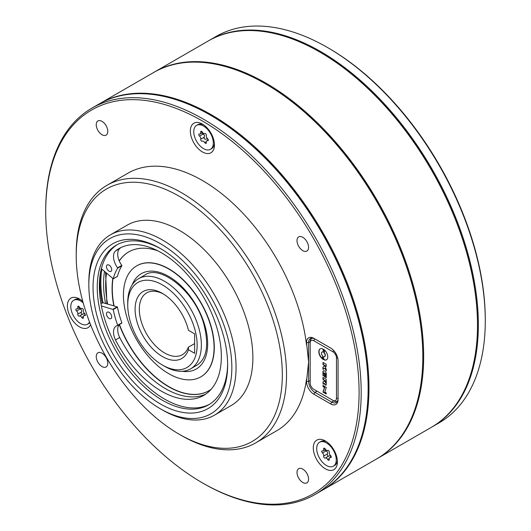 <?xml version="1.0" encoding="UTF-8"?>
<svg xmlns="http://www.w3.org/2000/svg" width="531" height="531" viewBox="0 0 531 531"><rect width="100%" height="100%" fill="white"/><g stroke="black" fill="none" stroke-linecap="round" stroke-linejoin="round"><path stroke-width="0.8" d="M153.963 72.309A223.08 128.794 60 0 1 154.382 72.063A223.08 128.794 60 0 1 265.918 83.115A223.08 128.794 60 0 1 411.651 279.691A223.08 128.794 60 0 1 377.461 458.445A223.08 128.794 60 0 1 377.037 458.691M477.502 324.999A222.482 128.449 60 0 0 477.502 324.76A222.482 128.449 60 0 0 320.186 52.27L319.762 52.031A223.08 128.794 60 0 1 477.502 325.244A223.08 128.794 60 0 1 431.298 427.362L377.461 458.445M99.277 103.884A223.08 128.794 60 0 1 99.702 103.638L153.539 72.555A223.08 128.794 60 0 1 265.082 83.599L265.5 83.845A222.482 128.449 60 0 1 422.822 356.328A222.482 128.449 60 0 1 422.822 356.573M265.5 83.845L265.082 83.599A223.08 128.794 60 0 1 422.822 356.812A223.08 128.794 60 0 1 376.618 458.937L322.775 490.02A223.08 128.794 60 0 1 322.357 490.259M99.702 103.638A223.08 128.794 60 0 1 211.238 114.683A223.08 128.794 60 0 1 356.971 311.266A223.08 128.794 60 0 1 322.775 490.02M208.643 40.741A223.08 128.794 60 0 1 209.068 40.495A223.08 128.794 60 0 1 320.605 51.54A223.08 128.794 60 0 1 466.337 248.123A223.08 128.794 60 0 1 432.141 426.878A223.08 128.794 60 0 1 431.723 427.116M45.719 211.464A221.593 127.938 -120 0 0 202.404 482.858A221.593 127.938 -120 0 0 359.095 392.389A221.593 127.938 -120 0 0 202.404 121.002A221.593 127.938 -120 0 0 45.719 211.464L45.719 210.249A223.08 128.794 60 0 1 91.916 108.132L98.859 104.122A223.08 128.794 60 0 1 210.395 115.174L210.814 115.413A222.482 128.449 60 0 1 210.82 115.413A222.482 128.449 60 0 1 368.136 387.895A222.482 128.449 60 0 1 368.136 388.141M210.82 115.413L210.395 115.174A223.08 128.794 60 0 1 368.136 388.387A223.08 128.794 60 0 1 321.932 490.505L314.996 494.514A223.08 128.794 60 0 1 203.453 483.462L202.404 482.858L203.453 483.462M162.446 356.573A38.67 22.322 60 0 1 135.1 309.215A38.67 22.322 60 0 1 162.446 293.431L162.446 293.431A38.67 22.322 60 0 1 188.459 330.302L194.625 333.866L194.625 353.294L188.459 349.73A38.67 22.322 60 0 1 162.446 356.573M163.515 294.074A35.69 20.609 -120 0 0 146.702 292.873A35.69 20.609 -120 0 0 141.233 321.474A35.69 20.609 -120 0 0 164.544 352.929A35.69 20.609 -120 0 0 182.392 354.695A35.69 20.609 -120 0 0 188.339 347.234L188.459 349.73M188.339 347.234L194.625 343.61M326.28 384.51A1.274 0.737 60 0 1 326.021 385.094A1.274 0.737 60 0 1 325.032 384.749A1.274 0.737 60 0 1 324.481 383.468A1.274 0.737 60 0 1 324.481 383.428L323.113 384.172L322.967 381.875L324.72 380.973L325.642 382.878L325.749 381.218L323.04 379.658L322.967 377.422L326.18 379.24L326.28 384.51M323.16 381.776L323.326 384.052L324.687 383.309A1.274 0.737 -120 0 0 324.687 383.349A1.274 0.737 -120 0 0 325.178 384.557A1.274 0.737 -120 0 0 326.114 385.015M323.339 359.52A6.319 3.651 60 0 1 318.826 351.754A6.319 3.651 60 0 1 320.133 348.86A6.319 3.651 60 0 1 322.602 348.834L323.339 350.526A0.889 0.518 60 0 1 323.359 351.316L322.855 352.02A2.602 1.5 -120 0 0 321.992 352.08A2.602 1.5 -120 0 0 321.454 353.274A2.602 1.5 -120 0 0 322.914 356.195L322.463 356.859A0.889 0.518 -120 0 0 322.377 357.171A0.889 0.518 -120 0 0 322.496 357.655L323.339 359.52M320.239 348.807A6.319 3.651 -120 0 0 319.038 351.635A6.319 3.651 -120 0 0 323.18 359.175M322.105 352.026A2.602 1.5 60 0 1 322.204 351.96A2.602 1.5 60 0 1 322.961 351.867M323.379 358.133A0.889 0.518 60 0 1 323.26 357.648A0.889 0.518 60 0 1 323.346 357.336L323.797 356.666A2.602 1.5 -120 0 0 324.6 356.586A2.602 1.5 -120 0 0 325.072 354.788A2.602 1.5 -120 0 0 323.737 352.531L324.262 351.801A0.889 0.518 -120 0 0 324.242 351.011L323.485 349.292A6.319 3.651 60 0 1 327.461 354.867A6.319 3.651 60 0 1 326.459 359.812A6.319 3.651 60 0 1 324.175 359.905L323.379 358.133L324.388 359.786A6.319 3.651 -120 0 0 326.558 359.746M323.91 356.693L323.552 357.217A0.889 0.518 -120 0 0 323.472 357.529A0.889 0.518 -120 0 0 323.591 358.013M324.826 391.978L326.18 392.92L326.253 393.969L322.941 392.09L324.468 387.517L323.04 386.528L322.967 385.453L326.28 387.451L324.826 391.978M208.132 139.461A1.341 0.77 -120 0 0 207.535 138.598A2.343 1.354 -120 0 1 206.327 135.491A1.341 0.77 -120 0 0 206.24 134.582A1.341 0.77 -120 0 0 204.754 133.5A1.341 0.77 -120 0 0 204.734 133.507A2.343 1.354 -120 0 1 204.7 133.527A2.343 1.354 -120 0 1 202.324 132.119A1.341 0.77 -120 0 0 200.97 131.31A1.341 0.77 -120 0 0 200.731 132.259A2.343 1.354 -120 0 1 200.313 133.925A2.343 1.354 -120 0 1 199.523 133.978A1.341 0.77 -120 0 0 199.072 134.004A1.341 0.77 -120 0 0 198.833 134.934A1.341 0.77 -120 0 0 199.523 136.102A2.343 1.354 -120 0 1 200.579 137.615A2.343 1.354 -120 0 1 200.731 139.208A1.341 0.77 -120 0 0 201.149 140.702A1.341 0.77 -120 0 0 202.304 141.2A1.341 0.77 -120 0 0 202.324 141.193A2.343 1.354 -120 0 1 202.357 141.173A2.343 1.354 -120 0 1 204.734 142.58A1.341 0.77 -120 0 0 206.094 143.39A1.341 0.77 -120 0 0 206.327 142.441A2.343 1.354 -120 0 1 206.745 140.775A2.343 1.354 -120 0 1 207.535 140.722A1.341 0.77 -120 0 0 207.986 140.695A1.341 0.77 -120 0 0 208.132 139.461M208.285 140.529C208.026 138.976 207.223 138.511 205.875 139.142C204.389 139.421 203.858 138.757 204.282 137.157L204.548 135.319L203.074 134.051L199.523 136.102M195.063 138.106A13.833 7.985 60 0 1 196.616 125.369A13.833 7.985 60 0 1 212.002 136.593A13.833 7.985 60 0 1 210.442 149.33A13.833 7.985 60 0 1 195.063 138.106M196.616 125.369L197.771 124.705A13.833 7.985 60 0 1 203.605 124.831M77.871 306.36A1.341 0.77 -120 0 0 77.785 307.17A2.343 1.354 -120 0 1 77.367 308.83A2.343 1.354 -120 0 1 76.577 308.883A1.341 0.77 -120 0 0 76.125 308.916A1.341 0.77 -120 0 0 75.979 309.055A1.341 0.77 -120 0 0 76.577 311.013A2.343 1.354 -120 0 1 77.785 314.12A1.341 0.77 -120 0 0 78.203 315.613A1.341 0.77 -120 0 0 79.358 316.111A1.341 0.77 -120 0 0 79.378 316.104A2.343 1.354 -120 0 1 79.411 316.078A2.343 1.354 -120 0 1 81.787 317.492A1.341 0.77 -120 0 0 83.148 318.301A1.341 0.77 -120 0 0 83.38 317.352A2.343 1.354 -120 0 1 83.533 315.932A2.343 1.354 -120 0 1 83.798 315.686A2.343 1.354 -120 0 1 84.588 315.633A1.341 0.77 -120 0 0 85.04 315.606A1.341 0.77 -120 0 0 85.279 314.671A1.341 0.77 -120 0 0 84.588 313.509A2.343 1.354 -120 0 1 83.38 310.403A1.341 0.77 -120 0 0 82.962 308.909A1.341 0.77 -120 0 0 81.807 308.411A1.341 0.77 -120 0 0 81.787 308.418A2.343 1.354 -120 0 1 81.754 308.438A2.343 1.354 -120 0 1 79.378 307.031A1.341 0.77 -120 0 0 78.024 306.221A1.341 0.77 -120 0 0 77.871 306.36M79.046 307.867L80.128 308.962L76.577 311.013M89.533 321.985A13.833 7.985 60 0 1 89.055 322.795A13.833 7.985 60 0 1 87.502 324.235A13.833 7.985 60 0 1 74.632 317.784A13.833 7.985 60 0 1 72.116 301.727A13.833 7.985 60 0 1 73.67 300.28A13.833 7.985 60 0 1 83.201 302.889M89.785 322.656A13.833 7.985 60 0 1 88.657 323.571L87.502 324.235M324.58 458.007A1.341 0.77 -120 0 0 325.251 458.074A1.341 0.77 -120 0 0 325.271 458.067A2.343 1.354 -120 0 1 325.304 458.047A2.343 1.354 -120 0 1 327.68 459.454A1.341 0.77 -120 0 0 328.37 460.198A1.341 0.77 -120 0 0 329.034 460.264A1.341 0.77 -120 0 0 329.273 459.315A2.343 1.354 -120 0 1 329.691 457.656A2.343 1.354 -120 0 1 330.481 457.603A1.341 0.77 -120 0 0 330.932 457.569A1.341 0.77 -120 0 0 331.171 456.64A1.341 0.77 -120 0 0 330.481 455.472A2.343 1.354 -120 0 1 329.273 452.366A1.341 0.77 -120 0 0 328.855 450.872A1.341 0.77 -120 0 0 327.7 450.374A1.341 0.77 -120 0 0 327.68 450.388A2.343 1.354 -120 0 1 327.647 450.407A2.343 1.354 -120 0 1 326.472 450.288A2.343 1.354 -120 0 1 325.271 448.994A1.341 0.77 -120 0 0 323.91 448.184A1.341 0.77 -120 0 0 323.678 449.133A2.343 1.354 -120 0 1 323.26 450.799A2.343 1.354 -120 0 1 322.47 450.852A1.341 0.77 -120 0 0 322.018 450.879A1.341 0.77 -120 0 0 321.779 451.815A1.341 0.77 -120 0 0 322.47 452.976A2.343 1.354 -120 0 1 323.678 456.083A1.341 0.77 -120 0 0 324.58 458.007M324.939 449.83L326.021 450.925C327.554 451.602 327.952 452.638 327.229 454.032L327.819 456.142L328.822 456.016L325.337 458.027M326.472 442.934A13.833 7.985 60 0 1 335.512 455.12A13.833 7.985 60 0 1 333.388 466.205A13.833 7.985 60 0 1 326.472 465.514A13.833 7.985 60 0 1 317.438 453.328A13.833 7.985 60 0 1 319.562 442.25A13.833 7.985 60 0 1 326.472 442.934M337.351 460.417A13.833 7.985 60 0 1 334.55 465.534L333.388 466.205M331.231 457.403L330.448 455.87L328.881 455.983L325.304 458.047M101.375 268.693L113.242 278.795A74.957 43.276 60 0 1 117.67 268.168L117.597 267.816A13.242 7.646 60 0 1 115.506 250.984L115.499 250.977A84.754 48.932 60 0 1 119.024 248.574A84.754 48.932 60 0 1 161.404 252.769A84.754 48.932 60 0 1 216.774 327.454A84.754 48.932 60 0 1 203.778 395.369A84.754 48.932 60 0 1 161.404 391.174A84.754 48.932 60 0 1 115.499 339.953L115.506 339.953A13.242 7.646 60 0 1 116.249 326.061A13.242 7.646 60 0 1 117.597 325.543L117.67 325.271A74.957 43.276 60 0 1 113.242 309.533L101.375 305.929A92.208 53.233 -120 0 1 101.375 268.693A92.208 53.233 60 0 1 117.404 244.559M109.094 265.128A3.717 2.144 -120 0 0 107.235 264.942A3.717 2.144 -120 0 0 106.665 267.923A3.717 2.144 -120 0 0 109.094 271.195A3.717 2.144 -120 0 0 110.952 271.381A3.717 2.144 -120 0 0 111.523 268.401A3.717 2.144 -120 0 0 109.094 265.128M109.094 312.347A3.717 2.144 -120 0 0 107.235 312.162A3.717 2.144 -120 0 0 106.665 315.142A3.717 2.144 -120 0 0 109.094 318.414A3.717 2.144 -120 0 0 110.952 318.6A3.717 2.144 -120 0 0 111.523 315.62A3.717 2.144 -120 0 0 109.094 312.347M117.298 276.459L117.451 276.372A74.957 43.276 60 0 1 121.871 265.739L121.805 265.387A13.242 7.646 60 0 1 119.249 260.9A13.242 7.646 60 0 1 119.707 248.554L115.499 250.977M115.506 250.984L119.707 248.554A84.754 48.932 60 0 1 121.181 247.446M205.829 394.062A84.754 48.932 60 0 1 165.612 388.745A84.754 48.932 60 0 1 119.707 337.53A13.242 7.646 60 0 1 119.249 324.647A13.242 7.646 60 0 1 119.322 324.56M117.656 325.516L121.871 322.841A74.957 43.276 60 0 1 117.451 307.104L113.833 305.836A80.161 46.283 60 0 1 112.791 278.656M119.249 260.9A80.161 46.283 60 0 1 128.675 251.94A80.161 46.283 60 0 1 157.813 250.824M128.781 251.873A80.161 46.283 -120 0 0 119.296 261.02M112.964 278.802A80.161 46.283 -120 0 0 114.079 305.902M210.641 325.556A64.098 37.004 60 0 1 200.804 376.864A64.098 37.004 60 0 1 126.863 317.153A64.098 37.004 60 0 1 136.706 265.845A64.098 37.004 60 0 1 210.641 325.556M136.812 265.785A64.098 37.004 60 0 1 136.912 265.726A64.098 37.004 60 0 1 210.853 325.437A64.098 37.004 60 0 1 201.01 376.744A64.098 37.004 60 0 1 200.904 376.804M209.068 40.495L216.004 36.486A223.08 128.794 60 0 1 327.547 47.538L328.596 48.142A221.593 127.938 60 0 1 485.281 319.536L485.281 320.751A223.08 128.794 60 0 1 439.084 422.868L432.141 426.878M328.596 48.142L327.547 47.538A223.08 128.794 60 0 1 485.281 320.751M76.212 255.783L76.212 253.36A148.72 85.863 60 0 1 107.016 185.279A148.72 85.863 60 0 1 181.37 192.64A148.72 85.863 60 0 1 286.534 374.786A148.72 85.863 60 0 1 255.73 442.867A148.72 85.863 60 0 1 181.37 435.5L179.272 434.285A145.746 84.144 -120 0 0 282.326 374.786A145.746 84.144 -120 0 0 179.272 196.284A145.746 84.144 -120 0 0 76.212 255.783A145.746 84.144 -120 0 0 179.266 434.285A145.746 84.144 -120 0 0 179.272 434.285L181.37 435.5M314.923 338.964L313.874 338.353L314.923 338.964A8.921 5.151 -120 0 0 310.462 338.519A8.921 5.151 -120 0 0 308.617 342.608L308.617 362.036L306.513 342.608A10.408 6.014 60 0 1 313.874 338.353L330.7 348.07A10.408 6.014 60 0 1 338.061 360.821L338.061 399.677A10.408 6.014 60 0 1 330.7 403.925L313.874 394.214A10.408 6.014 60 0 1 306.513 381.464L308.617 362.036L308.617 381.464A8.921 5.151 -120 0 0 314.923 392.389L331.749 402.106A8.921 5.151 -120 0 0 336.209 402.544A8.921 5.151 -120 0 0 338.061 398.462M107.016 185.279L128.044 173.133A148.72 85.863 60 0 1 235.678 205.948A148.72 85.863 60 0 1 306.513 344.904M162.44 409.998L160.342 408.784A101.129 58.39 -120 0 0 231.848 367.498A101.129 58.39 -120 0 0 160.342 243.643A101.129 58.39 -120 0 0 88.83 284.928A101.129 58.39 -120 0 0 160.342 408.784L162.446 409.998A104.103 60.103 60 0 1 162.44 409.998A104.103 60.103 60 0 0 214.497 415.156L231.317 405.438A104.103 60.103 60 0 0 247.28 322.018A104.103 60.103 60 0 0 179.272 230.288A104.103 60.103 60 0 0 127.221 225.131L110.395 234.841A104.103 60.103 60 0 1 162.446 239.999A104.103 60.103 60 0 1 230.454 331.736A104.103 60.103 60 0 1 214.497 415.156M160.342 403.925A95.182 54.952 60 0 1 93.038 287.357A95.182 54.952 60 0 1 160.342 248.501L160.342 248.501A95.182 54.952 60 0 1 227.64 365.069A95.182 54.952 60 0 1 160.342 403.925M161.404 249.119A92.208 53.233 -120 0 0 116.342 245.149A92.208 53.233 -120 0 0 102.204 319.031A92.208 53.233 -120 0 0 162.446 400.288A92.208 53.233 -120 0 0 208.544 404.854A92.208 53.233 -120 0 0 227.633 363.841M209.586 404.224A92.208 53.233 60 0 1 164.544 399.073A92.208 53.233 60 0 1 101.375 305.929M91.916 108.132A223.08 128.794 60 0 1 203.453 119.176A223.08 128.794 60 0 1 349.186 315.759A223.08 128.794 60 0 1 314.996 494.514M302.789 237.291A8.177 4.719 -120 0 0 298.701 236.886A8.177 4.719 -120 0 0 297.446 243.444A8.177 4.719 -120 0 0 302.789 250.645A8.177 4.719 -120 0 0 306.878 251.05A8.177 4.719 -120 0 0 308.133 244.499A8.177 4.719 -120 0 0 302.789 237.291M102.018 121.38A8.177 4.719 -120 0 0 97.93 120.975A8.177 4.719 -120 0 0 96.675 127.526A8.177 4.719 -120 0 0 102.018 134.735A8.177 4.719 -120 0 0 106.107 135.139A8.177 4.719 -120 0 0 107.362 128.588A8.177 4.719 -120 0 0 102.018 121.38M102.018 353.208A8.177 4.719 -120 0 0 97.93 352.803A8.177 4.719 -120 0 0 96.675 359.354A8.177 4.719 -120 0 0 102.018 366.563A8.177 4.719 -120 0 0 106.107 366.967A8.177 4.719 -120 0 0 107.362 360.416A8.177 4.719 -120 0 0 102.018 353.208M302.789 469.119A8.177 4.719 -120 0 0 298.701 468.714A8.177 4.719 -120 0 0 297.446 475.272A8.177 4.719 -120 0 0 302.789 482.48A8.177 4.719 -120 0 0 306.878 482.885A8.177 4.719 -120 0 0 308.133 476.327A8.177 4.719 -120 0 0 302.789 469.119M202.404 124.075A17.058 9.85 -120 0 0 190.344 131.038A17.058 9.85 -120 0 0 202.404 151.926A17.058 9.85 -120 0 0 214.464 144.963A17.058 9.85 -120 0 0 202.404 124.075L202.404 124.075M82.803 301.455A17.058 9.85 -120 0 0 79.458 298.98L79.458 298.98A17.058 9.85 -120 0 0 67.397 305.949A17.058 9.85 -120 0 0 79.458 326.837A17.058 9.85 -120 0 0 90.589 324.706M73.67 300.28L74.825 299.617A13.833 7.985 60 0 1 80.659 299.743M325.35 440.949A17.058 9.85 -120 0 0 313.29 447.912A17.058 9.85 -120 0 0 325.35 468.8A17.058 9.85 -120 0 0 337.411 461.837A17.058 9.85 -120 0 0 325.35 440.949L325.35 440.949M319.562 442.25L320.717 441.58A13.833 7.985 60 0 1 326.552 441.712M164.544 366.284L162.446 365.069A49.078 28.335 -120 0 0 197.147 345.037A49.078 28.335 -120 0 0 162.446 284.928A49.078 28.335 -120 0 0 127.739 304.967A49.078 28.335 -120 0 0 162.446 365.069L164.544 366.284A52.051 30.055 60 0 0 190.569 368.866L196.882 365.222C206.785 358.803 209.148 345.263 203.964 324.594C195.328 291.413 159.678 263.907 144.83 275.065L138.518 278.709A52.051 30.055 60 0 1 164.544 281.284A52.051 30.055 60 0 1 198.554 327.156A52.051 30.055 60 0 1 190.569 368.866M127.739 304.967L127.739 302.537A52.051 30.055 60 0 1 138.518 278.709M113.833 305.836L105.576 303.5A92.208 53.233 60 0 1 103.552 283.713A92.208 53.233 60 0 1 104.507 271.427M211.165 389.263A80.161 46.283 60 0 1 208.829 390.776A80.161 46.283 60 0 1 119.249 324.647M105.576 303.5L102.961 302.763L100.93 303.553M214.405 143.543A13.833 7.985 60 0 1 211.603 148.66L210.442 149.33M330.7 348.07L314.91 338.957M306.513 379.167A148.72 85.863 60 0 1 276.764 430.721L255.73 442.867M88.83 284.928L88.83 282.499A104.103 60.103 60 0 1 110.395 234.841M119.442 324.487A80.161 46.283 -120 0 0 208.935 390.716M119.707 337.524L115.506 339.953M85.338 315.441C85.079 313.887 84.276 313.423 82.929 314.053L79.444 316.064M79.411 316.078L82.929 314.053C81.442 314.332 80.911 313.668 81.336 312.069C82.059 310.668 81.661 309.639 80.128 308.962M201.992 132.956L203.074 134.051M324.6 365.839L323.147 366.987L323.273 369.337M324.76 368.169L325.53 368.501L326.28 370.572M323.147 385.526L323.253 386.402L324.68 387.391L323.147 391.964L326.28 393.776M323.857 349.544L324.448 350.891A0.889 0.518 60 0 1 324.468 351.681L323.95 352.405A2.602 1.5 60 0 1 325.277 354.668A2.602 1.5 60 0 1 324.806 356.467A2.602 1.5 60 0 1 324.7 356.52M323.147 362.5L323.253 364.551L326.28 366.297M323.538 370.771A2.363 1.367 -120 0 0 323.147 371.78L323.505 375.961M323.777 373.014A0.743 0.431 60 0 1 324.242 372.961L325.364 373.612A0.743 0.431 60 0 1 325.888 374.521L325.888 377.216L326.28 377.561M324.68 373.864L325.045 376.844M323.147 377.488L323.253 379.532L325.961 381.099L325.722 382.778M323.147 366.987L324.567 365.819L325.045 366.098L326.28 369.516L326.253 370.857L324.733 368.182L322.941 369.271L322.941 367.107M326.18 364.253L326.18 366.483L323.04 364.671L322.967 362.434L326.18 364.253M323.04 375.935L322.941 371.906A2.363 1.367 60 0 1 323.425 370.824A2.363 1.367 60 0 1 325.251 371.454A2.363 1.367 60 0 1 326.28 373.837L326.253 377.753L325.682 377.335L325.682 374.64A0.743 0.431 -120 0 0 325.151 373.731L324.029 373.087A0.743 0.431 -120 0 0 323.505 373.386L323.253 375.815M324.939 374.016L325.012 377.037L324.468 376.638L324.468 373.864L324.939 374.016M313.768 340.723A5.058 2.921 -120 0 0 310.19 342.787L310.19 383.103A5.058 2.921 -120 0 0 313.768 389.296L332.91 400.347A5.058 2.921 -120 0 0 336.481 398.283L336.481 357.967A5.058 2.921 -120 0 0 332.91 351.774L313.768 340.723L314.817 338.904M310.19 342.787L310.19 341.572A6.545 3.777 60 0 1 311.551 338.579A6.545 3.777 60 0 1 314.199 338.592M314.817 389.9L313.768 389.296L314.817 389.9A6.545 3.777 60 0 1 314.81 389.893L313.768 389.296M333.959 400.951L332.91 400.347L333.959 400.951A6.545 3.777 60 0 0 337.231 401.277A6.545 3.777 60 0 0 337.537 401.058M154.382 72.063L208.225 40.98A223.08 128.794 60 0 1 319.762 52.031L320.186 52.27M204.282 137.157L200.731 139.208M78.96 306.493L77.785 307.17M85.292 315.228L84.588 315.633M132.226 284.795A55.025 31.767 60 0 1 167.969 275.987A55.025 31.767 60 0 1 204.714 324.965A55.025 31.767 60 0 1 182.146 371.275M107.614 304.077A89.228 51.52 60 0 1 106.552 273.213M102.961 302.763A96.025 55.443 60 0 1 101.879 269.137M310.19 341.692L308.617 342.608L306.513 342.608M330.7 403.925L331.749 402.106L333.853 400.892M317.027 391.174L314.923 392.389L313.874 394.214M306.513 381.464L308.617 381.464L310.19 380.554M102.071 302.896A96.669 55.808 60 0 1 100.419 273.173M117.198 306.785L112.99 309.215M117.451 307.104L113.242 309.533M121.871 322.841L117.67 325.271M121.871 265.739L117.67 268.168M117.451 276.372L113.242 278.795M121.805 265.387L117.597 267.816M324.853 448.456L323.678 449.133M331.185 457.198L330.481 457.603M329.213 458.572L327.68 459.454M327.229 454.032L323.678 456.083M326.021 450.925L322.47 452.976M83.321 316.609L81.787 317.492M81.336 312.069L77.785 314.12M201.906 131.582L200.731 132.259M208.238 140.317L207.535 140.722M206.267 141.697L204.734 142.58M336.481 357.967L337.696 357.967M338.061 398.283L336.481 398.283M332.91 351.774L333.647 350.487M422.822 356.328L422.822 356.812M477.502 324.76L477.502 325.244M368.136 387.895L368.136 388.387M85.305 314.817L83.798 315.686M106.89 303.871L105.589 272.37M121.838 323.107L117.63 325.536M117.397 276.445L113.189 278.875M331.198 456.786L329.691 457.656M325.576 449.458L323.26 450.799M79.683 307.495L77.367 308.83M202.63 132.584L200.313 133.925M208.252 139.912L206.745 140.775M312.354 338.114L311.551 338.579"/></g></svg>
